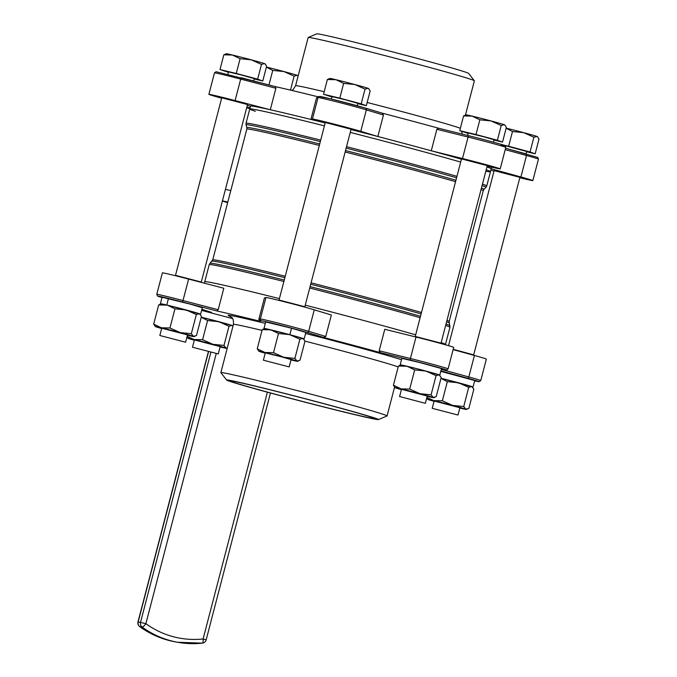 <?xml version="1.0" encoding="UTF-8"?>
<svg xmlns="http://www.w3.org/2000/svg" width="677" height="677" viewBox="0 0 677 677"><rect width="100%" height="100%" fill="white"/><g stroke="black" fill="none" stroke-linecap="round" stroke-linejoin="round"><path stroke-width="1.02" d="M187.14 336.376L194.011 339.49A19.988 0.432 -165.4 0 0 187.944 338.255A19.988 0.432 -165.4 0 0 188.443 338.475A19.988 0.432 -165.4 0 0 194.299 340.226M202.592 339.702L212.84 344.288A19.988 0.432 -165.4 0 0 194.011 339.49L202.592 339.702L207.594 320.526L201.238 317.234M187.944 338.255L186.954 337.078M223.985 345.422L226.101 348.071A19.988 0.432 14.6 0 1 226.6 348.325L227.244 348.147L226.101 348.071A19.988 0.432 -165.4 0 0 212.84 344.288L223.985 345.422L228.987 326.246L218.739 321.66L207.594 320.526M232.973 326.128L232.507 325.654A19.988 0.432 -165.4 0 0 231.999 325.434A19.988 0.432 -165.4 0 0 218.739 321.66A19.988 0.432 -165.4 0 0 201.255 317.183L233.074 325.755M194.384 339.922L220.169 346.632L218.256 353.936L192.48 347.225L218.256 353.936M226.6 348.325A19.988 0.432 14.6 0 1 220.533 347.056A19.988 0.432 -165.4 0 1 220.084 346.946M232.837 325.984L231.999 325.434L228.987 326.246M201.594 310.388L232.49 318.562M155.295 326.534L153.687 324.114L161.371 327.778A19.988 0.432 -165.4 0 0 155.295 326.534A19.988 0.432 -165.4 0 0 155.803 326.754A19.988 0.432 -165.4 0 0 161.659 328.514M153.687 324.114L158.68 304.929L161.194 303.871A19.988 0.432 -165.4 0 1 167.261 305.141L174.945 308.814L186.09 309.939A19.988 0.432 -165.4 0 0 167.261 305.141L158.68 304.929M191.337 333.71L193.453 336.351A19.988 0.432 -165.4 0 0 180.192 332.576A19.988 0.432 -165.4 0 0 161.371 327.778L169.952 327.99L180.192 332.576L191.337 333.71L196.338 314.526L186.09 309.939A19.988 0.432 -165.4 0 1 199.351 313.722L196.338 314.526M169.952 327.99L174.945 308.814M187.436 335.225A19.988 0.432 14.6 0 0 187.884 335.335A19.988 0.432 -165.4 0 0 193.952 336.604A19.988 0.432 -165.4 0 0 193.453 336.351L196.465 335.547L201.467 316.371L199.351 313.722A19.988 0.432 -165.4 0 1 199.859 313.942L200.189 314.272M161.735 328.21L187.521 334.912L185.616 342.223L159.831 335.504L185.616 342.223M160.948 303.939L160.398 303.694L162.074 297.245L190.102 304.1L202.296 307.705L200.612 314.153L200.028 314.111M160.398 303.694L166.754 304.997L168.429 298.549L166.779 305.005L200.612 314.153M166.754 304.997L167.261 305.141M166.779 305.005L167.287 305.149M258.842 351.228L257.235 348.807L264.919 352.472L273.5 352.683L283.748 357.27A19.988 0.432 -165.4 0 0 264.919 352.472A19.988 0.432 -165.4 0 0 258.842 351.228A19.988 0.432 -165.4 0 0 259.35 351.448A19.988 0.432 14.6 0 0 265.206 353.208M273.5 352.683L278.492 333.499L270.808 329.834L262.227 329.623L264.749 328.565A19.988 0.432 -165.4 0 1 270.808 329.834A19.988 0.432 -165.4 0 1 289.638 334.633L299.886 339.219L302.898 338.415A19.988 0.432 -165.4 0 0 289.638 334.633L278.492 333.499M257.235 348.807L262.227 329.623M290.983 359.919A19.988 0.432 -165.4 0 0 291.432 360.029A19.988 0.432 -165.4 0 0 297.499 361.298A19.988 0.432 -165.4 0 0 297 361.044A19.988 0.432 -165.4 0 0 283.748 357.27L294.893 358.404L297 361.044L300.013 360.24L305.014 341.064L302.898 338.415A19.988 0.432 -165.4 0 1 303.406 338.635L303.736 338.965M294.893 358.404L299.886 339.219M263.387 360.198L265.282 352.886L281.886 356.931L291.068 359.605L289.164 366.909L263.387 360.198L289.164 366.909M264.512 328.633L263.988 328.387L265.672 321.939L291.533 328.227L305.86 332.399L304.176 338.847L303.575 338.805M263.988 328.387L289.638 334.633M289.671 334.641L304.176 338.847M289.883 334.683L291.559 328.235M289.858 334.675L291.533 328.227M409.695 389.089L419.935 393.675L431.088 394.809L433.195 397.458A19.988 0.432 -165.4 0 0 419.935 393.675A19.988 0.432 -165.4 0 0 401.114 388.877L409.695 389.089L414.688 369.913L407.004 366.249A19.988 0.432 -165.4 0 0 400.945 364.971L398.423 366.037L393.43 385.213L395.038 387.642A19.988 0.432 14.6 0 1 401.114 388.877L393.43 385.213M431.088 394.809L436.081 375.633L425.833 371.047L414.688 369.913M427.179 396.333A19.988 0.432 -165.4 0 0 427.627 396.434A19.988 0.432 -165.4 0 0 433.695 397.712A19.988 0.432 -165.4 0 0 433.195 397.458L436.208 396.654L441.209 377.47L439.094 374.821A19.988 0.432 -165.4 0 0 425.833 371.047A19.988 0.432 -165.4 0 0 407.004 366.249L398.423 366.037M436.081 375.633L439.094 374.821A19.988 0.432 -165.4 0 1 439.601 375.041L439.932 375.371M401.478 389.309L427.255 396.028M401.402 389.613A19.988 0.432 -165.4 0 1 395.546 387.862A19.988 0.432 14.6 0 1 395.038 387.642M400.708 365.038L400.192 364.801L401.876 358.353L419.672 362.525L441.497 368.559L439.822 375.033L439.094 374.821M400.192 364.801L419.647 369.397L439.669 375.109M441.506 368.567L439.83 375.007L439.102 374.83M439.822 375.007L441.497 368.559M459.827 408.045A19.988 0.432 -165.4 0 0 460.275 408.155A19.988 0.432 -165.4 0 0 466.343 409.424A19.988 0.432 -165.4 0 0 465.844 409.17L468.856 408.366L473.858 389.19L471.742 386.542L468.729 387.346L458.481 382.759A19.988 0.432 -165.4 0 0 440.998 378.282L472.394 386.897M472.58 387.092L472.25 386.762A19.988 0.432 -165.4 0 0 471.742 386.542A19.988 0.432 -165.4 0 0 458.481 382.759L447.336 381.625L442.343 400.809L433.754 400.598A19.988 0.432 14.6 0 1 452.583 405.396L463.728 406.53L468.729 387.346M463.728 406.53L465.844 409.17A19.988 0.432 -165.4 0 0 452.583 405.396L442.343 400.809M426.882 397.484L433.754 400.598A19.988 0.432 -165.4 0 0 427.686 399.354L426.696 398.178M434.126 401.029L459.911 407.732L458.007 415.035L432.222 408.324L458.007 415.035M427.686 399.354A19.988 0.432 -165.4 0 0 428.194 399.574A19.988 0.432 -165.4 0 0 434.042 401.334M447.336 381.625L440.981 378.333M440.778 371.36L474.712 380.525L473.037 386.973M227.81 202.051A21.469 0.465 -165.4 0 0 222.428 200.908M222.394 201.044A21.469 0.465 -165.4 0 0 227.65 202.668M230.789 190.592A21.469 0.465 -165.4 0 0 225.416 189.442M204.378 283.181L204.75 281.75A124.373 2.708 14.6 0 1 279.415 298.616A124.373 2.708 -165.4 0 0 209.845 282.284A124.373 2.708 -165.4 0 0 204.75 281.75L209.218 264.614A124.373 2.708 14.6 0 1 283.883 281.48M305.251 305.166A124.373 2.708 14.6 0 1 415.661 334.836A124.373 2.708 -165.4 0 0 305.251 305.166M445.39 344.771L445.474 344.449A124.373 2.708 -165.4 0 0 441.184 342.579A124.373 2.708 14.6 0 1 445.474 344.449A124.373 2.708 14.6 0 1 444.603 344.542M247.342 105.265L250.498 106.128A124.373 2.708 14.6 0 1 325.163 122.986A124.373 2.708 14.6 0 0 310.912 119.44L316.506 97.953L318.351 96.879M310.912 119.44L312.444 119.025A26.648 0.584 -165.4 0 1 332.297 123.629A26.648 0.584 -165.4 0 1 360.765 131.338L377.851 136.5A124.373 2.708 14.6 0 0 350.999 129.544A124.373 2.708 14.6 0 1 461.409 159.205A124.373 2.708 14.6 0 0 431.274 150.785L436.868 129.29L438.662 128.249L469.119 135.815A1.481 0.694 103.9 0 0 469.119 135.815A1.481 0.694 103.9 0 0 468.095 137.042L436.868 129.29M486.932 166.948A124.373 2.708 14.6 0 1 491.223 168.827L491.654 167.151M448.106 368.863L453.708 347.377A26.648 0.584 14.6 0 0 416.008 337.028L384.781 329.276L379.179 350.762L380.262 352.59L410.694 360.147A1.481 0.694 -76.1 0 1 410.406 358.514A26.648 0.584 14.6 0 1 448.106 368.863C445.737 370.48 449.41 370.353 442.885 369.32A1.481 1.278 102.5 0 0 442.944 369.329M314.272 309.829A26.648 0.584 14.6 0 0 285.804 302.12A26.648 0.584 14.6 0 0 265.951 297.516L264.419 297.931L258.817 319.417L259.917 321.22L261.415 320.805A25.167 0.55 14.6 0 1 280.16 325.163A25.167 0.55 14.6 0 1 307.045 332.441L323.699 337.476L325.764 336.477L331.358 314.991L314.272 309.829L308.67 331.315L325.764 336.477M188.604 279.068A26.648 0.584 14.6 0 0 162.378 272.839L156.785 294.326L157.47 296.001L162.006 297.533A25.167 0.55 14.6 0 1 160.796 296.636A25.167 0.55 14.6 0 1 182.612 302.018L216.911 310.963L218.206 309.736L223.799 288.25L188.604 279.068L183.01 300.554L218.206 309.736M453.125 349.62L474.416 355.476A26.648 0.584 14.6 0 1 486.357 359.089L480.755 380.584A26.648 0.584 14.6 0 0 468.822 376.962A1.481 0.787 -74.6 0 1 467.68 378.223A25.167 0.55 14.6 0 1 474.636 380.838L479.104 381.71L480.755 380.584M323.699 337.476A124.373 2.708 14.6 0 1 380.262 352.59M216.911 310.963A124.373 2.708 14.6 0 1 259.917 321.22M201.653 310.168L211.605 312.376A124.373 2.708 14.6 0 1 201.89 309.254M226.617 380.042L220.888 372.68A85.877 1.87 14.6 0 1 220.863 372.621A85.877 1.87 14.6 0 1 304.438 392.465A85.877 1.87 14.6 0 1 387.075 415.915A85.877 1.87 14.6 0 1 387.032 415.966L378.435 419.588A78.473 1.709 14.6 0 1 375.27 419.207A78.473 1.709 14.6 0 1 292.346 398.863A78.473 1.709 14.6 0 1 226.617 380.042A78.473 1.709 14.6 0 1 302.966 398.118A78.473 1.709 14.6 0 1 378.435 419.588M371.834 418.293A74.775 1.625 14.6 0 1 291.812 398.635A74.775 1.625 14.6 0 1 230.18 380.923A74.775 1.625 14.6 0 1 302.949 398.194A74.775 1.625 14.6 0 1 374.897 418.614A74.775 1.625 14.6 0 1 371.834 418.293M268.955 84.963L272.746 70.408L283.891 71.542L294.131 76.129L290.484 90.126M272.746 70.408L266.391 67.116M298.125 76.01L297.144 75.316L294.131 76.129M297.99 75.866L297.652 75.536A19.988 0.432 14.6 0 0 297.144 75.316A19.988 0.432 14.6 0 0 283.891 71.542A19.988 0.432 -165.4 0 0 266.399 67.065M537.733 136.974L536.895 136.424A19.988 0.432 14.6 0 1 537.394 136.644L539.002 139.073L535.16 153.814L526.588 151.766M533.874 137.228L523.634 132.641A19.988 0.432 14.6 0 1 536.895 136.424L533.874 137.228L530.04 151.978L535.16 153.814M506.151 128.165A19.988 0.432 14.6 0 1 523.634 132.641L512.489 131.507L508.647 146.257L530.04 151.978M512.489 131.507L506.134 128.215M502.85 144.878L508.647 146.257M526.037 153.874L526.672 151.453L504.746 145.53M468.137 133.377L459.734 130.661L475.999 134.537L497.392 140.257L502.52 142.102L493.939 140.054M505.084 125.253L504.247 124.703A19.988 0.432 14.6 0 1 504.754 124.923L506.362 127.352L502.52 142.102M501.234 125.516L490.986 120.929A19.988 0.432 14.6 0 1 504.247 124.703L501.234 125.516L497.392 140.257M479.841 119.795L472.157 116.131A19.988 0.432 14.6 0 1 490.986 120.929L479.841 119.795L475.999 134.537M463.576 115.919L466.089 114.853A19.988 0.432 14.6 0 1 472.157 116.131L463.576 115.919L459.734 130.661M493.389 142.153L494.024 139.741L483.039 136.585L468.23 133.022L467.604 135.434M400.124 396.663L425.359 403.323L400.124 396.663M368.889 88.848L368.051 88.298A19.988 0.432 -165.4 0 1 368.559 88.518L370.167 90.946L366.325 105.688L357.744 103.64M365.038 89.102L354.79 84.515A19.988 0.432 14.6 0 1 368.051 88.298L365.038 89.102L361.196 103.852L366.325 105.688M343.645 83.381L335.961 79.717A19.988 0.432 14.6 0 1 354.79 84.515L343.645 83.381L339.803 98.131L361.196 103.852M327.38 79.505L329.894 78.447A19.988 0.432 14.6 0 1 335.961 79.717L327.38 79.505L323.538 94.255L339.803 98.131M331.942 96.972L323.538 94.255M357.194 105.747L357.828 103.327L345.008 99.688L332.035 96.608L331.408 99.028M261.491 64.408L251.243 59.821L240.098 58.687L236.256 73.438L257.649 79.158L261.491 64.408L264.504 63.604L265.342 64.154L266.611 66.253L262.778 80.995L254.197 78.955M257.649 79.158L262.778 80.995M240.098 58.687L232.414 55.023L223.833 54.812L219.991 69.562L236.256 73.438M228.394 72.278L219.991 69.562M253.672 80.978L254.281 78.634L241.452 74.995L228.487 71.923L227.861 74.335M223.833 54.812L226.346 53.754A19.988 0.432 14.6 0 1 232.414 55.023A19.988 0.432 14.6 0 1 251.243 59.821A19.988 0.432 -165.4 0 1 264.504 63.604A19.988 0.432 14.6 0 1 265.012 63.824L265.342 64.154M377.851 136.5L383.453 115.014L382.133 113.135L365.588 108.142M319.849 96.472A25.167 0.55 -165.4 0 1 338.593 100.831A25.167 0.55 -165.4 0 1 365.478 108.108A1.481 1.286 106.8 0 1 365.538 108.117L382.133 113.135M320.703 140.131A124.373 2.708 14.6 0 0 246.039 123.256L250.498 106.12A124.373 2.708 14.6 0 1 250.498 106.12A124.373 2.708 14.6 0 1 270.301 109.75L275.894 88.264L275.353 86.631L241.046 77.686L240.69 79.091A26.648 0.584 -165.4 0 0 214.474 72.854L216.124 71.728L275.37 86.631A124.373 2.708 -165.4 0 1 317.962 96.786M221.743 97.81L247.537 104.529M270.301 109.75L235.097 100.577A26.648 0.584 -165.4 0 0 208.871 94.348A26.648 0.584 -165.4 0 0 220.812 97.962L221.641 98.19M250.067 107.795L246.868 107.084M246.69 107.77A26.648 0.584 -165.4 0 0 249.838 108.667M325.29 122.503L351.084 129.222M255.347 111.299A124.373 2.708 14.6 0 1 249.754 108.989A124.373 2.708 14.6 0 1 324.418 125.854M350.254 132.404A124.373 2.708 14.6 0 1 460.665 162.065M486.188 169.817A124.373 2.708 14.6 0 1 490.478 171.687A124.373 2.708 14.6 0 1 485.815 171.23M461.486 158.909L487.279 165.628M487.144 166.153L496.529 168.234A26.648 0.584 -165.4 0 0 500.201 168.886A26.648 0.584 -165.4 0 0 462.501 158.536L431.274 150.785M501.268 144.971A25.167 0.55 -165.4 0 0 498.12 143.473A25.167 0.55 -165.4 0 0 469.136 135.815L438.696 128.258A124.373 2.708 -165.4 0 0 382.175 113.152M494.134 170.629L519.928 177.349M519.826 177.729A26.648 0.584 -165.4 0 0 532.85 180.598A26.648 0.584 -165.4 0 0 520.918 176.985L491.223 168.818A124.373 2.708 14.6 0 1 491.223 168.827L490.478 171.687M490.85 170.257L494.015 171.078M465.454 115.031L474.365 80.817A85.877 1.87 -165.4 0 0 474.349 80.758A85.877 1.87 -165.4 0 0 402.417 60.16A85.877 1.87 -165.4 0 0 311.665 37.887A85.877 1.87 -165.4 0 0 308.196 37.48A85.877 1.87 -165.4 0 0 308.153 37.523L295.595 85.742L293.141 89.567L291.812 90.439M474.349 80.758L468.611 73.395A78.473 1.709 -165.4 0 0 402.883 54.575A78.473 1.709 -165.4 0 0 319.959 34.231A78.473 1.709 -165.4 0 0 316.794 33.85L308.196 37.48M285.237 276.267A122.156 2.657 14.6 0 0 212.739 259.909L246.817 129.079A122.156 2.657 14.6 0 1 319.316 145.437M345.152 151.986A122.156 2.657 14.6 0 1 455.562 181.673M481.051 189.552A122.156 2.657 14.6 0 1 483.243 190.66L449.156 321.499L449.943 327.313A124.373 2.708 14.6 0 0 445.652 325.442M311.073 282.825A122.156 2.657 14.6 0 1 421.475 312.503M446.964 320.382A122.156 2.657 14.6 0 1 449.156 321.499M309.719 288.03A124.373 2.708 14.6 0 1 420.129 317.691M212.739 259.909L209.997 263.243A123.984 2.7 14.6 0 1 284.255 280.05M310.083 286.608A123.984 2.7 14.6 0 1 420.493 316.269M446.016 324.038A123.984 2.7 14.6 0 1 449.926 325.747M211.994 261.212A122.554 2.666 14.6 0 1 284.865 277.697M310.701 284.247A122.554 2.666 14.6 0 1 421.111 313.925M446.608 321.778A122.554 2.666 14.6 0 1 449.173 322.997M246.817 129.079L246.809 127.581A122.554 2.666 14.6 0 1 319.696 143.989M345.532 150.548A122.554 2.666 14.6 0 1 455.934 180.226M481.432 188.071A122.554 2.666 14.6 0 1 483.979 189.357L483.243 190.66M246.809 127.581L246.047 124.83A123.984 2.7 14.6 0 1 320.323 141.569M346.159 148.119A123.984 2.7 14.6 0 1 456.569 177.789M482.092 185.557A123.984 2.7 14.6 0 1 485.984 187.326L483.979 189.357M346.531 146.681A124.373 2.708 14.6 0 1 456.95 176.342M482.473 184.093A124.373 2.708 14.6 0 1 486.755 185.963L485.984 187.326M267.39 392.178L203.1 638.961A88.839 85.2 -79.6 0 1 145.885 623.661L137.998 621.884A4.443 4.443 0 0 0 139.682 626.597A4.443 1.142 -54 0 0 139.809 626.657A4.443 4.257 -79.6 0 1 138.176 621.909L208.558 351.702M210.869 352.285L140.528 622.332A4.443 4.257 100.4 0 0 142.162 627.08A4.443 1.142 -54 0 0 145.885 623.661L216.234 353.572M139.809 626.657L142.162 627.08A93.282 89.466 -79.6 0 0 177.459 642.245L202.347 643.15A4.443 1.21 83.8 0 1 202.245 643.15A93.282 89.466 -79.6 0 1 177.459 642.245L175.106 641.821A93.282 89.466 -79.6 0 1 139.809 626.657M206.163 639.85L203.1 638.961A4.443 1.21 83.8 0 1 202.347 643.15A4.443 4.443 0 0 0 206.163 639.85L270.462 393.015M139.572 626.47A4.443 1.142 -54 0 0 139.682 626.597C150.387 634.349 162.192 639.418 175.106 641.821M442.834 369.312A1.481 1.278 102.5 0 0 442.885 369.32L442.834 369.312A25.167 0.55 14.6 0 0 439.678 367.806A25.167 0.55 14.6 0 0 410.694 360.147M379.179 350.762L410.406 358.514L416.008 337.028M307.045 332.441A1.481 1.286 -73.2 0 0 308.67 331.315A26.648 0.584 14.6 0 0 280.202 323.614A26.648 0.584 14.6 0 0 260.357 319.002A1.481 1.481 -105.2 0 0 261.415 320.805M258.817 319.417L260.357 319.002L265.951 297.516M182.612 302.018L183.01 300.554A26.648 0.584 14.6 0 0 156.785 294.326M440.905 370.861L467.68 378.223M441.294 369.388L468.822 376.962L474.416 355.476M230.298 316.404A93.282 2.031 14.6 0 1 265.299 323.361M305.581 333.473A93.282 2.031 14.6 0 1 401.52 359.707M220.863 372.621L233.43 324.401A85.877 1.87 14.6 0 1 262.024 330.401M304.997 341.132A85.877 1.87 14.6 0 1 398.186 366.951M519.978 177.137L473.68 354.875L453.209 349.298M487.33 165.425L441.032 343.154L415.246 336.444L461.545 158.706M351.135 129.011L304.845 306.749L279.051 300.029L325.349 122.292M247.587 104.317L201.289 282.055L175.504 275.336L221.794 97.598M383.453 115.014L366.359 109.852A1.481 1.286 106.8 0 0 365.538 108.117L330.088 98.707L319.087 96.481A1.481 1.481 74.8 0 0 318.046 97.53L316.506 97.953M360.765 131.338L366.359 109.852A26.648 0.584 -165.4 0 0 337.891 102.142A26.648 0.584 -165.4 0 0 318.046 97.53L312.444 119.025M532.85 180.598L538.443 159.112L537.758 157.436L505.575 148.238L526.114 153.891A1.481 0.787 105.4 0 1 526.131 153.899A1.481 0.787 105.4 0 1 526.511 155.498L505.211 149.634M538.443 159.112A26.648 0.584 -165.4 0 0 526.511 155.498L520.918 176.985M275.894 88.264L240.69 79.091L235.097 100.577M462.501 158.536L468.095 137.042A26.648 0.584 -165.4 0 1 505.795 147.4L500.201 168.886M324.19 91.742A85.877 1.87 -165.4 0 0 299.107 86.114A85.877 1.87 -165.4 0 0 295.595 85.742M460.352 128.291A85.877 1.87 -165.4 0 0 367.162 102.472M193.952 336.604L194.824 336.367M297.499 361.298L298.371 361.061M433.695 397.712L434.566 397.475M466.343 409.424L467.215 409.187M445.474 344.449L449.943 327.313M209.997 263.243L209.218 264.614M246.039 123.256L246.047 124.83M486.755 185.963L491.223 168.827M208.389 351.651L137.998 621.884M387.075 415.915L394.564 387.168M233.43 324.401C233.929 316.083 230.172 317.378 229.96 316.218M192.48 347.225L194.384 339.905M494.185 170.418L448.538 345.668M432.222 408.324L434.126 401.012M425.359 403.323L427.263 396.011M399.582 396.604L401.486 389.292M159.831 335.504L161.735 328.193M319.087 96.481L317.572 96.896M208.871 94.348L214.474 72.854M462.315 134.122L461.579 131.321M469.119 135.815C486.111 139.978 507.522 146.046 504.907 145.606L505.795 147.4M250.498 106.12L249.754 108.989"/></g></svg>
